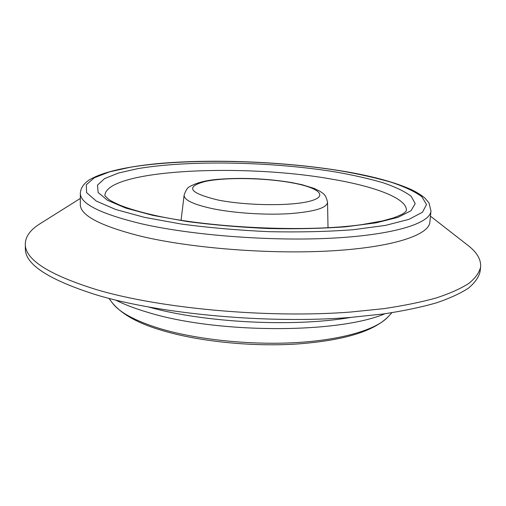 <?xml version="1.0" encoding="UTF-8"?>
<svg xmlns="http://www.w3.org/2000/svg" width="506" height="506" viewBox="0 0 506 506"><rect width="100%" height="100%" fill="white"/><g stroke="black" fill="none" stroke-linecap="round" stroke-linejoin="round"><path stroke-width="0.76" d="M80.34 193.26L80.302 204.418C80.1 215.284 100.144 225.853 140.44 236.125C190.787 248.256 270.596 254.537 332.094 250.824C393.757 247.13 429.031 234.904 429.879 222.121L430.967 211.021L429.037 202.995L424.932 198.093C421.409 195.177 417.077 192.438 411.947 189.864C394.535 182.021 370.816 175.664 340.797 170.807C283.341 161.534 212.21 158.675 157.246 163.653C126.31 166.759 101.845 172.002 88.386 180.471C83.231 184.31 80.549 188.574 80.34 193.26C80.131 203.614 100.251 213.728 140.681 223.614C191.217 235.303 271.324 241.495 333.011 238.111C394.863 234.752 430.189 223.19 430.967 211.021M80.321 198.434L40.006 223.766C30.385 229.749 25.483 236.473 25.3 243.943C24.857 259.559 48.899 274.885 97.43 289.925C161.376 308.679 268.25 318.413 350.658 312.044L383.75 308.654C403.921 305.662 421.568 302.057 436.691 297.825C450.245 293.322 461.023 288.464 469.03 283.265C475.476 277.946 479.334 272.525 480.605 267.01C481.174 259.559 476.981 252.374 468.018 245.448L430.461 216.17M25.3 243.943L25.357 248.547C24.914 264.417 48.924 279.97 97.386 295.2C161.237 314.201 267.933 323.985 350.228 317.452L383.282 313.979C403.427 310.924 421.055 307.243 436.172 302.93C449.714 298.344 460.485 293.398 468.493 288.11C474.938 282.696 478.802 277.187 480.086 271.583L480.605 267.01M327.527 202.362C325.731 193.507 322.626 193.507 319.862 191.192L313.872 188.314L301.918 184.677L291.696 182.565C267.01 178.536 242.57 177.448 218.371 179.301C206.062 180.244 196.372 182.755 189.32 186.834C187.486 187.618 185.753 190.37 184.127 195.101C183.893 199.952 193.311 204.468 212.387 208.643C233.823 213.07 264.872 215.145 288.932 213.703C313.922 211.831 326.787 208.048 327.527 202.362L328.021 227.732M290.817 182.596C263.835 177.808 225.821 177.176 205.702 181.35C184.93 186.701 188.94 192.9 217.732 199.952C246.542 205.815 292.379 206.227 310.576 200.983C329.216 195.835 317.996 187.315 290.817 182.596M406.312 211.008C408.279 198.744 375.363 186.474 331.588 179.111C242.95 163.166 105.197 169.409 104.875 195.74M335.567 171.97C272.095 161.623 189.535 159.877 137.822 168.643L118.467 173.039L104.615 178.586L97.475 185.152L98.151 192.501L107.5 200.3L125.849 208.099L152.831 215.366L187.163 221.527C213.07 224.93 240.154 227.264 268.414 228.535C296.358 229.104 322.177 228.522 345.883 226.789L376.021 222.842L397.963 217.346L410.992 210.774L415.192 203.627L411.22 196.334C404.926 191.534 395.515 186.992 382.991 182.723C369.076 178.681 353.27 175.095 335.567 171.97M340.393 170.826C272.879 159.915 185.828 158.036 130.314 167.239L109.46 171.876L94.344 177.764L86.298 184.753L86.589 192.622L96.203 201.021L115.608 209.459L144.469 217.352L181.458 224.069C209.478 227.776 238.8 230.312 269.432 231.691C299.71 232.292 327.629 231.634 353.194 229.718L385.528 225.385L408.854 219.383L422.453 212.254L426.52 204.538L421.852 196.714C414.869 191.578 404.617 186.739 391.106 182.211C376.154 177.916 359.254 174.121 340.393 170.826M388.026 316.901C372.909 331.816 342.012 340.892 295.34 344.118C250.072 346.819 197.523 341.265 161.382 330.235C138.258 323.479 121.914 314.378 112.357 302.942C119.302 312.278 134.925 320.753 159.226 328.381C195.683 339.488 249.616 345.256 295.928 342.613C342.277 339.937 376.616 329.482 388.026 316.901L391.891 312.727M149.175 307.167C204.43 322.784 294.422 327.344 350.974 317.388M184.127 195.101L181.072 220.287M406.324 210.983L404.155 213.007C402.7 214.089 399.202 215.695 393.668 217.833L382.492 220.932L362.182 224.563C308.103 232.406 211.331 228.181 154.558 215.335C140.251 212.077 128.682 208.674 119.859 205.145C114.4 202.697 110.662 200.762 108.645 199.351L104.862 195.708M384.996 313.739C337.489 333.954 216.125 333.612 147.739 312.328C135.184 308.622 124.501 304.549 115.697 300.096M112.357 302.942L108.942 298.395"/></g></svg>
